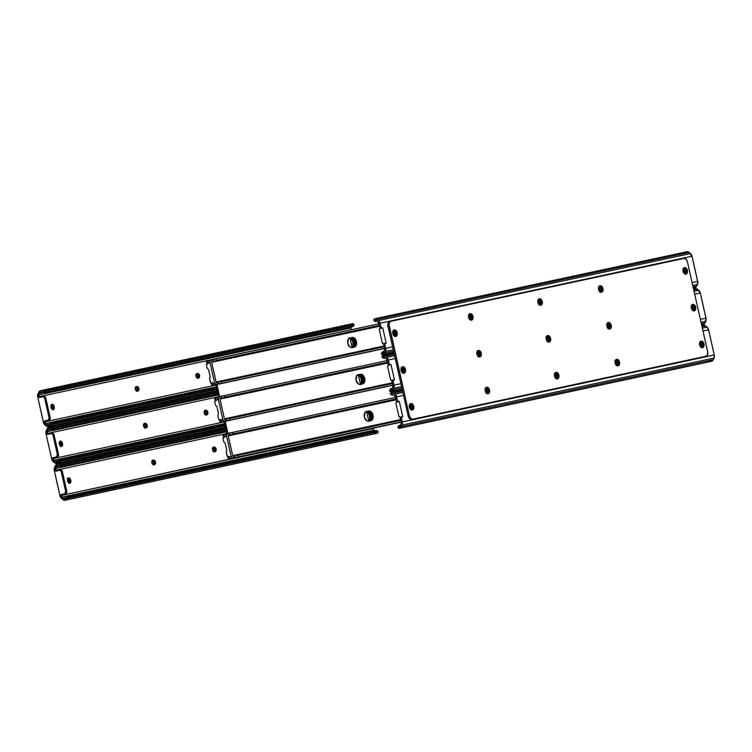 <?xml version="1.0" encoding="UTF-8"?>
<svg xmlns="http://www.w3.org/2000/svg" width="752" height="752" viewBox="0 0 752 752"><rect width="100%" height="100%" fill="white"/><g stroke="black" fill="none" stroke-linecap="round" stroke-linejoin="round"><path stroke-width="1.13" d="M403.232 373.359L404.303 371.676L404.266 369.777L405.478 369.495A3.346 2.237 -103.2 0 1 404.059 373.218A3.346 2.237 -103.2 0 1 401.107 370.435A3.346 2.237 -103.2 0 1 402.536 366.713A3.346 2.237 -103.2 0 1 405.478 369.495L404.266 369.777A3.346 2.237 76.8 0 0 401.953 366.985M487.315 393.869L488.236 392.741L488.358 390.297L489.561 390.015A3.346 2.237 -103.2 0 1 488.142 393.738A3.346 2.237 -103.2 0 1 485.2 390.946A3.346 2.237 -103.2 0 1 486.619 387.224A3.346 2.237 -103.2 0 1 489.561 390.015L488.358 390.297A3.346 2.237 76.8 0 0 486.046 387.496M479.024 357.078L479.945 355.95L480.058 353.506L481.271 353.224A3.346 2.237 -103.2 0 1 479.851 356.946A3.346 2.237 -103.2 0 1 476.909 354.154A3.346 2.237 -103.2 0 1 478.328 350.432A3.346 2.237 -103.2 0 1 481.271 353.224L480.058 353.506A3.346 2.237 76.8 0 0 477.755 350.705M608.988 329.169L609.91 328.041L610.032 325.597L611.235 325.315A3.346 2.237 -103.2 0 1 609.816 329.038A3.346 2.237 -103.2 0 1 606.873 326.246A3.346 2.237 -103.2 0 1 608.293 322.523A3.346 2.237 -103.2 0 1 611.235 325.315L610.032 325.597A3.346 2.237 76.8 0 0 607.719 322.796M617.279 365.961L618.2 364.833L618.323 362.389L619.535 362.107A3.346 2.237 -103.2 0 1 618.106 365.829A3.346 2.237 -103.2 0 1 615.164 363.037A3.346 2.237 -103.2 0 1 616.584 359.315A3.346 2.237 -103.2 0 1 619.535 362.107L618.323 362.389A3.346 2.237 76.8 0 0 616.01 359.588M701.748 347.828L702.819 346.146L702.782 344.247L703.994 343.965A3.346 2.237 -103.2 0 1 702.565 347.687A3.346 2.237 -103.2 0 1 699.623 344.905A3.346 2.237 -103.2 0 1 701.043 341.182A3.346 2.237 -103.2 0 1 703.994 343.965L702.782 344.247A3.346 2.237 76.8 0 0 700.469 341.455M685.157 274.245L686.238 272.562L686.2 270.664L687.413 270.382A3.346 2.237 -103.2 0 1 685.984 274.104A3.346 2.237 -103.2 0 1 683.042 271.322A3.346 2.237 -103.2 0 1 684.461 267.599A3.346 2.237 -103.2 0 1 687.413 270.382L686.2 270.664A3.346 2.237 76.8 0 0 683.888 267.872M693.457 311.037L694.528 309.354L694.491 307.455L695.703 307.173A3.346 2.237 -103.2 0 1 694.275 310.896A3.346 2.237 -103.2 0 1 691.332 308.113A3.346 2.237 -103.2 0 1 692.752 304.391A3.346 2.237 -103.2 0 1 695.703 307.173L694.491 307.455A3.346 2.237 76.8 0 0 692.178 304.663M411.523 410.15L412.434 409.013L412.557 406.569L413.769 406.287A3.346 2.237 -103.2 0 1 412.35 410.009A3.346 2.237 -103.2 0 1 409.398 407.227A3.346 2.237 -103.2 0 1 410.827 403.504A3.346 2.237 -103.2 0 1 413.769 406.287L412.557 406.569A3.346 2.237 76.8 0 0 410.244 403.777M548.34 342.198L549.421 340.515L549.374 338.616L550.586 338.334A3.346 2.237 -103.2 0 1 549.167 342.057A3.346 2.237 -103.2 0 1 546.225 339.274A3.346 2.237 -103.2 0 1 547.644 335.552A3.346 2.237 -103.2 0 1 550.586 338.334L549.374 338.616A3.346 2.237 76.8 0 0 547.071 335.824M556.63 378.989L557.711 377.307L557.664 375.408L558.877 375.126A3.346 2.237 -103.2 0 1 557.458 378.848A3.346 2.237 -103.2 0 1 554.515 376.066A3.346 2.237 -103.2 0 1 555.935 372.343A3.346 2.237 -103.2 0 1 558.877 375.126L557.664 375.408A3.346 2.237 76.8 0 0 555.361 372.616M600.698 292.378L601.619 291.25L601.741 288.806L602.944 288.524A3.346 2.237 -103.2 0 1 601.525 292.246A3.346 2.237 -103.2 0 1 598.583 289.454A3.346 2.237 -103.2 0 1 600.002 285.732A3.346 2.237 -103.2 0 1 602.944 288.524L601.741 288.806A3.346 2.237 76.8 0 0 599.429 286.004M470.733 320.286L471.654 319.158L471.767 316.714L472.98 316.432A3.346 2.237 -103.2 0 1 471.56 320.155A3.346 2.237 -103.2 0 1 468.618 317.363A3.346 2.237 -103.2 0 1 470.038 313.64A3.346 2.237 -103.2 0 1 472.98 316.432L471.767 316.714A3.346 2.237 76.8 0 0 469.464 313.913M394.941 336.567L396.013 334.884L395.975 332.986L397.188 332.704A3.346 2.237 -103.2 0 1 395.768 336.426A3.346 2.237 -103.2 0 1 392.817 333.644A3.346 2.237 -103.2 0 1 394.245 329.921A3.346 2.237 -103.2 0 1 397.188 332.704L395.975 332.986A3.346 2.237 76.8 0 0 393.663 330.194M540.049 305.406L541.13 303.723L541.083 301.825L542.295 301.543A3.346 2.237 -103.2 0 1 540.876 305.265A3.346 2.237 -103.2 0 1 537.934 302.483A3.346 2.237 -103.2 0 1 539.353 298.76A3.346 2.237 -103.2 0 1 542.295 301.543L541.083 301.825A3.346 2.237 76.8 0 0 538.78 299.033M705.15 356.429L411.269 419.531L409.144 418.178L408.176 416.006L387.938 326.218L388.088 323.163L389.752 321.555A4.183 2.792 76.8 0 0 389.715 321.565A4.183 2.792 76.8 0 0 387.938 326.218L408.176 416.006A4.183 2.792 76.8 0 0 411.823 419.494L413.036 419.212A4.183 2.792 -103.2 0 1 409.389 415.724L408.176 416.006L409.389 415.724L389.151 325.936L387.938 326.218L389.151 325.936A4.183 2.792 -103.2 0 1 390.927 321.283A4.183 2.792 -103.2 0 1 390.965 321.273L683.775 258.397A4.183 2.792 -103.2 0 1 687.422 261.884L707.66 351.673A4.183 2.792 -103.2 0 1 705.884 356.326A4.183 2.792 -103.2 0 1 705.846 356.335L704.633 356.617A4.183 2.792 76.8 0 0 704.671 356.617A4.183 2.792 76.8 0 0 704.709 356.608M403.42 373.236A3.346 2.237 76.8 0 0 404.266 369.777L403.11 367.615L401.784 366.957M487.512 393.747A3.346 2.237 76.8 0 0 488.358 390.297L487.578 388.558L485.877 387.477M479.212 356.956A3.346 2.237 76.8 0 0 480.058 353.506L479.287 351.767L477.586 350.686M609.186 329.047A3.346 2.237 76.8 0 0 610.032 325.597L608.866 323.426L607.55 322.777M617.477 365.839A3.346 2.237 76.8 0 0 618.323 362.389L617.157 360.217L615.841 359.569M701.936 347.706A3.346 2.237 76.8 0 0 702.782 344.247L701.625 342.085L700.3 341.427M685.354 274.123A3.346 2.237 76.8 0 0 686.2 270.664L685.42 268.934L683.718 267.844M693.645 310.914A3.346 2.237 76.8 0 0 694.491 307.455L693.711 305.726L692.009 304.635M411.711 410.028A3.346 2.237 76.8 0 0 412.557 406.569L411.4 404.407L410.075 403.749M548.528 342.075A3.346 2.237 76.8 0 0 549.374 338.616L548.603 336.887L546.901 335.796M556.818 378.867A3.346 2.237 76.8 0 0 557.664 375.408L556.894 373.678L555.192 372.588M600.895 292.255A3.346 2.237 76.8 0 0 601.741 288.806L600.575 286.634L599.259 285.986M470.921 320.164A3.346 2.237 76.8 0 0 471.767 316.714L470.611 314.543L469.295 313.894M395.129 336.445A3.346 2.237 76.8 0 0 395.975 332.986L394.819 330.824L393.493 330.166M540.237 305.284A3.346 2.237 76.8 0 0 541.083 301.825L540.312 300.095L538.611 299.005M390.899 321.292L389.752 321.555M705.846 356.335L411.823 419.494L705.846 356.335L412.481 419.249L410.357 417.886L409.389 415.724L389.01 324.328L389.602 322.288L390.965 321.273L684.329 258.359L686.454 259.722L687.422 261.884L707.66 351.673L707.51 354.728L705.846 356.335M401.107 370.435L403.138 373.161L404.811 372.804L405.516 371.385L405.29 368.865L403.448 366.769L401.474 367.512L401.107 370.435M485.2 390.946L485.971 392.685L487.681 393.775L488.894 393.315L489.608 391.905L489.383 389.386L487.54 387.289L485.557 388.032L485.2 390.946M476.909 354.154L477.68 355.893L479.381 356.984L480.603 356.523L481.318 355.113L481.092 352.594L479.25 350.498L477.266 351.24L476.909 354.154M606.873 326.246L608.03 328.417L609.355 329.075L610.568 328.615L611.282 327.205L611.056 324.685L609.214 322.589L607.231 323.332L606.873 326.246M615.164 363.037L616.32 365.209L617.646 365.867L618.858 365.406L619.573 363.996L619.347 361.477L617.505 359.381L615.521 360.123L615.164 363.037M699.623 344.905L701.654 347.631L703.327 347.274L704.032 345.854L703.543 342.752L701.513 341.145L699.98 341.981L699.623 344.905M683.042 271.322L685.072 274.048L686.736 273.69L687.45 272.271L686.961 269.169L684.931 267.562L683.399 268.398L683.042 271.322M691.332 308.113L693.363 310.839L695.036 310.482L695.741 309.063L695.252 305.961L693.222 304.353L691.69 305.19L691.332 308.113M409.398 407.227L411.429 409.953L413.102 409.596L413.807 408.176L413.581 405.657L411.739 403.561L409.765 404.303L409.398 407.227M546.225 339.274L548.246 342L549.919 341.643L550.633 340.224L550.144 337.122L548.565 335.608L546.582 336.351L546.225 339.274M554.515 376.066L556.536 378.792L558.21 378.435L558.924 377.015L558.698 374.496L556.856 372.4L554.873 373.142L554.515 376.066M598.583 289.454L599.739 291.626L601.064 292.284L602.277 291.823L602.991 290.413L602.766 287.894L600.923 285.798L598.94 286.54L598.583 289.454M468.618 317.363L469.389 319.102L471.09 320.192L472.312 319.732L473.027 318.322L472.801 315.802L470.959 313.706L468.975 314.449L468.618 317.363M392.817 333.644L394.847 336.37L396.52 336.012L397.225 334.593L397 332.074L395.157 329.978L393.183 330.72L392.817 333.644M537.934 302.483L539.955 305.209L541.628 304.851L542.342 303.432L541.854 300.33L539.823 298.723L538.047 300.039L537.934 302.483M486.262 393.014A2.35 1.57 76.8 0 0 486.77 390.664L487.982 390.373A2.35 1.57 -103.2 0 1 486.976 392.995A2.35 1.57 -103.2 0 1 486.958 392.995L486.412 393.117A2.35 1.57 -103.2 0 1 486.365 393.127M616.226 365.105A2.35 1.57 76.8 0 0 616.734 362.755L617.947 362.464A2.35 1.57 -103.2 0 1 616.941 365.087A2.35 1.57 -103.2 0 1 616.922 365.087L616.377 365.209A2.35 1.57 -103.2 0 1 616.33 365.218M555.568 378.134A2.35 1.57 76.8 0 0 556.085 375.774L557.298 375.492A2.35 1.57 -103.2 0 1 556.292 378.115A2.35 1.57 -103.2 0 1 556.273 378.115L555.728 378.228A2.35 1.57 -103.2 0 1 555.681 378.237M399.331 425.406L400.543 425.143L398.513 426.093L400.29 425.717L398.513 426.093A3.13 1.457 -156.2 0 1 398.56 425.923A3.13 1.457 -156.2 0 1 399.331 425.406M393.804 394.819L392.506 395.101L393.804 394.819M398.56 425.923L397.958 427.277A3.13 1.457 23.8 0 0 397.911 427.446L399.058 428.358L400.055 426.093A2.491 1.852 77.9 0 0 400.318 425.66L401.22 422.718L400.233 418.178L401.154 422.229A2.51 1.871 77.9 0 1 401.004 424.081L400.318 425.66A2.491 1.852 77.9 0 1 400.055 426.093L398.974 426.675M708.346 360.791L710.978 361.374A4.155 3.093 -102.1 0 0 711.448 361.327A4.155 3.093 -102.1 0 0 713.347 359.635L401.427 426.61A4.155 3.093 77.9 0 1 399.528 428.302A4.155 3.093 77.9 0 1 399.058 428.358L397.949 427.794L398.739 426.76M391.388 394.151L390.222 393.512L390.974 392.488A4.155 3.093 77.9 0 1 391.501 392.309A4.155 3.093 77.9 0 1 393.86 393.014L402.574 391.143L393.86 393.014L395.157 394.114L402.865 392.459L395.157 394.114A4.183 3.111 77.9 0 1 396.689 396.793L403.514 395.326L396.689 396.793L395.674 394.65L393.164 392.544L390.974 392.488L390.344 393.851A3.13 1.504 130.5 0 0 390.476 393.992L391.585 394.95A3.13 1.504 -49.5 0 1 391.454 394.8L392.506 395.101A3.13 1.504 -49.5 0 1 391.585 394.95M391.895 393.935L391.454 394.8L393.305 394.405L391.454 394.8L391.623 394.048L392.845 394.086A2.491 1.852 77.9 0 1 393.258 394.368L394.556 395.467L393.258 394.368A2.491 1.852 77.9 0 0 392.845 394.086L390.974 392.488L392.177 393.916M410.536 409.455L410.601 406.588L411.814 406.306L412.002 407.123L410.789 407.405L409.492 404.83A2.35 1.57 76.8 0 1 410.601 406.588L411.814 406.306L412.002 407.123A2.35 1.57 -103.2 0 1 411.006 409.737A2.35 1.57 -103.2 0 1 410.996 409.737L410.996 409.737M615.061 360.734L615.268 360.65A2.35 1.57 -103.2 0 1 615.324 360.622L615.305 360.631A2.35 1.57 -103.2 0 1 615.343 360.622L615.888 360.509A2.35 1.57 -103.2 0 1 617.947 362.464L616.734 362.755L614.986 360.772M700.761 347.133L700.826 344.266L702.039 343.984L702.227 344.801L701.014 345.083L699.717 342.508A2.35 1.57 76.8 0 1 700.826 344.266L702.039 343.984L702.227 344.801A2.35 1.57 -103.2 0 1 701.221 347.415L701.221 347.415M710.978 361.374L712.924 360.358L714.043 358.055L402.123 425.04L402.358 421.947A4.183 3.111 77.9 0 1 402.123 425.04L401.427 426.61L713.347 359.635L714.043 358.055L402.123 425.04L399.782 428.236L399.058 428.358L400.055 426.093L399.246 426.657M702.387 325.813L704.342 325.315L705.78 326.03A4.155 3.093 -102.1 0 0 703.421 325.334L701.804 325.682M702.058 326.829L705.78 326.03L702.058 326.829M394.556 395.467A2.51 1.871 77.9 0 1 395.477 397.075L396.398 401.136L394.556 395.467M400.233 418.178L400.769 416.993A1.043 0.696 76.8 0 0 400.233 418.178L401.446 417.886A1.043 0.696 -103.2 0 1 401.982 416.711L402.752 416.693L399.303 401.408L398.598 401.7A1.043 0.696 -103.2 0 1 397.611 400.854L396.689 396.793L397.611 400.854L396.398 401.136L399.303 401.408L402.752 416.693L400.233 418.178M397.385 401.982L396.398 401.136A1.043 0.696 76.8 0 0 397.385 401.982L398.447 401.728M486.036 393.174L486.77 390.664L485.021 388.681M616.001 365.265L616.734 362.755A2.35 1.57 76.8 0 0 615.211 360.81M555.352 378.294L556.085 375.774L554.337 373.791M707.077 327.139L705.78 326.03L707.077 327.139L702.359 328.154L707.077 327.139L708.61 329.808A4.183 3.111 -102.1 0 0 707.077 327.139M396.407 402.292L397.178 402.019L396.163 402.452L395.947 403.467A1.043 0.78 77.9 0 1 396.407 402.292M398.842 416.326L395.947 403.467L398.842 416.326L399.763 417.181A1.043 0.78 77.9 0 1 398.842 416.326M400.496 417.097L399.763 417.181L400.496 417.097M409.737 404.35A2.35 1.57 -103.2 0 1 409.746 404.341A2.35 1.57 -103.2 0 1 411.814 406.306L411.006 404.783L409.473 404.444M410.573 409.398A2.35 1.57 76.8 0 0 410.789 407.405L412.068 407.575L410.987 409.746M554.619 373.669A2.35 1.57 -103.2 0 1 554.675 373.65L554.694 373.65A2.35 1.57 -103.2 0 1 554.694 373.65L555.239 373.528A2.35 1.57 -103.2 0 1 557.298 375.492L556.085 375.774A2.35 1.57 76.8 0 0 554.562 373.829M554.403 373.753L556.179 373.735L557.298 375.492L557.044 377.542L555.418 378.256M615.268 360.65L616.828 360.706L617.947 362.464L617.693 364.523L616.067 365.228M699.962 342.028A2.35 1.57 -103.2 0 1 699.971 342.019A2.35 1.57 -103.2 0 1 702.039 343.984L700.93 342.226L699.698 342.132M700.789 347.086A2.35 1.57 76.8 0 0 701.014 345.083L702.293 345.253L701.202 347.424M485.341 388.54L485.341 388.54A2.35 1.57 -103.2 0 1 485.36 388.53A2.35 1.57 -103.2 0 1 485.378 388.53L485.924 388.417A2.35 1.57 -103.2 0 1 487.982 390.373L486.77 390.664A2.35 1.57 76.8 0 0 485.247 388.718M401.803 416.758L400.769 416.993M402.358 421.947L401.446 417.886L402.358 421.947L714.278 354.972L402.358 421.947M714.043 358.055A4.183 3.111 -102.1 0 0 714.278 354.972L708.61 329.808L703.007 331.012L708.61 329.808L714.278 354.972L714.043 358.055M485.087 388.643L486.864 388.615L487.982 390.373L487.728 392.431L486.102 393.136M477.962 356.222A2.35 1.57 76.8 0 0 478.479 353.872L479.691 353.581A2.35 1.57 -103.2 0 1 478.686 356.204A2.35 1.57 -103.2 0 1 478.667 356.204L478.122 356.326A2.35 1.57 -103.2 0 1 478.075 356.335M607.936 328.323A2.35 1.57 76.8 0 0 608.443 325.964L609.656 325.672A2.35 1.57 -103.2 0 1 608.65 328.295A2.35 1.57 -103.2 0 1 608.631 328.295L608.086 328.417A2.35 1.57 -103.2 0 1 608.039 328.427M547.277 341.342A2.35 1.57 76.8 0 0 547.794 338.983L548.998 338.701A2.35 1.57 -103.2 0 1 548.001 341.323A2.35 1.57 -103.2 0 1 547.982 341.323L547.437 341.436A2.35 1.57 -103.2 0 1 547.39 341.446M391.04 388.615L392.253 388.352L390.222 389.301L391.999 388.925L390.222 389.301A3.13 1.457 -156.2 0 1 390.269 389.132A3.13 1.457 -156.2 0 1 391.04 388.615M385.513 358.027L384.216 358.309L385.513 358.027M390.269 389.132L389.668 390.485A3.13 1.457 23.8 0 0 389.621 390.655L390.767 391.566L391.764 389.301A2.491 1.852 77.9 0 0 392.027 388.869L392.929 385.926L391.942 381.386L392.854 385.438A2.51 1.871 77.9 0 1 392.713 387.299L392.027 388.869A2.491 1.852 77.9 0 1 391.764 389.301L390.683 389.884M390.937 389.874L391.764 389.301L390.767 391.566L391.491 391.444L393.832 388.248L401.549 386.594L393.832 388.248L393.136 389.818L401.85 387.947L393.136 389.818A4.155 3.093 77.9 0 1 391.237 391.519A4.155 3.093 77.9 0 1 390.767 391.566L389.658 391.002L390.448 389.968M383.097 357.36L381.931 356.721L382.683 355.696A4.155 3.093 77.9 0 1 383.21 355.517A4.155 3.093 77.9 0 1 385.569 356.222L394.283 354.352L385.569 356.222L386.866 357.322L394.574 355.668L386.866 357.322A4.183 3.111 77.9 0 1 388.399 360.001L395.223 358.535L388.399 360.001L387.383 357.858L384.874 355.752L382.683 355.696L382.044 357.059A3.13 1.504 130.5 0 0 382.176 357.2L383.294 358.159A3.13 1.504 -49.5 0 1 383.163 358.008L384.216 358.309A3.13 1.504 -49.5 0 1 383.294 358.159M383.576 357.153L383.163 358.008L385.015 357.614L383.163 358.008L383.332 357.256L384.554 357.294A2.491 1.852 77.9 0 1 384.968 357.576L386.265 358.676L384.968 357.576A2.491 1.852 77.9 0 0 384.554 357.294L382.683 355.696L383.887 357.125M402.282 372.607A2.35 1.57 76.8 0 0 402.499 370.614L402.311 369.796L403.523 369.514L403.711 370.332L402.499 370.614L401.201 368.038A2.35 1.57 76.8 0 1 402.311 369.796L403.523 369.514L403.711 370.332A2.35 1.57 -103.2 0 1 402.715 372.945A2.35 1.57 -103.2 0 1 402.705 372.945L403.627 372.043L403.711 370.332L402.499 370.614L402.245 372.663M606.977 323.849A2.35 1.57 -103.2 0 1 607.033 323.83L607.597 323.717A2.35 1.57 -103.2 0 1 609.656 325.672L608.443 325.964L606.695 323.98M692.498 310.294A2.35 1.57 76.8 0 0 692.724 308.292L692.536 307.474L693.748 307.192L693.936 308.01L692.724 308.292L691.426 305.716A2.35 1.57 76.8 0 1 692.536 307.474L693.748 307.192L693.936 308.01A2.35 1.57 -103.2 0 1 692.93 310.623L693.852 309.721L693.936 308.01L692.724 308.292L692.47 310.341M701.616 324.864L703.148 324.535A4.155 3.093 -102.1 0 1 702.688 324.582L701.437 324.394M703.148 324.535A4.155 3.093 -102.1 0 0 705.056 322.843L701.343 323.633L705.056 322.843L705.752 321.264L701.033 322.279L705.752 321.264A4.183 3.111 -102.1 0 0 705.987 318.181L700.385 319.384L705.987 318.181L700.319 293.017L697.489 289.238A4.155 3.093 -102.1 0 0 695.13 288.542L693.513 288.89M694.096 289.022L696.051 288.524L697.489 289.238L693.767 290.037L697.489 289.238L698.777 290.347L694.068 291.362L698.777 290.347A4.183 3.111 -102.1 0 1 700.319 293.017L694.716 294.22L700.319 293.017L706.109 318.989L704.633 323.567L702.688 324.582M386.265 358.676A2.51 1.871 77.9 0 1 387.186 360.283L388.107 364.344L386.265 358.676M393.55 379.948L393.127 380.879L394.067 385.156L400.891 383.689L394.067 385.156A4.183 3.111 77.9 0 1 393.832 388.248L394.067 385.156L393.155 381.095L391.942 381.386L392.478 380.202A1.043 0.696 76.8 0 0 391.942 381.386L393.155 381.095A1.043 0.696 -103.2 0 1 393.691 379.92L394.462 379.901L391.012 364.617L390.307 364.908A1.043 0.696 -103.2 0 1 389.32 364.062L388.399 360.001L389.32 364.062L388.107 364.344L391.012 364.617L394.462 379.901L392.478 380.202M389.094 365.19L388.107 364.344A1.043 0.696 76.8 0 0 389.094 365.19L390.156 364.936M477.746 356.382L478.479 353.872L476.73 351.889M607.71 328.474L608.443 325.964A2.35 1.57 76.8 0 0 606.92 324.018M547.061 341.502L547.794 338.983L546.046 336.999M388.117 365.5L388.887 365.228L387.872 365.66L387.656 366.675A1.043 0.78 77.9 0 1 388.117 365.5M390.551 379.534L387.656 366.675L390.551 379.534L391.472 380.39A1.043 0.78 77.9 0 1 390.551 379.534M392.206 380.305L391.472 380.39L392.206 380.305M401.446 367.559A2.35 1.57 -103.2 0 1 401.455 367.549A2.35 1.57 -103.2 0 1 403.523 369.514L402.715 367.991L401.183 367.653M546.112 336.962L546.366 336.858A2.35 1.57 -103.2 0 1 546.403 336.858L546.319 336.887A2.35 1.57 -103.2 0 1 546.384 336.858L546.948 336.736A2.35 1.57 -103.2 0 1 548.998 338.701L547.794 338.983A2.35 1.57 76.8 0 0 546.272 337.037M546.319 336.887L547.888 336.943L548.998 338.701L548.753 340.75L547.127 341.464M606.77 323.943L607.052 323.83A2.35 1.57 -103.2 0 1 607.052 323.83L608.537 323.915L609.656 325.672L609.402 327.731L607.776 328.436M691.671 305.237A2.35 1.57 -103.2 0 1 691.68 305.227A2.35 1.57 -103.2 0 1 693.748 307.192L692.639 305.434L691.408 305.34M476.796 351.851L477.05 351.748A2.35 1.57 -103.2 0 1 477.088 351.739L477.003 351.767A2.35 1.57 -103.2 0 1 477.069 351.739L477.633 351.626A2.35 1.57 -103.2 0 1 479.691 353.581L478.479 353.872A2.35 1.57 76.8 0 0 476.956 351.927M477.003 351.767L478.573 351.823L479.691 353.581L479.438 355.64L477.811 356.345M469.671 319.431A2.35 1.57 76.8 0 0 470.188 317.081L471.391 316.789A2.35 1.57 -103.2 0 1 470.395 319.412A2.35 1.57 -103.2 0 1 470.376 319.412L469.831 319.534A2.35 1.57 -103.2 0 1 469.784 319.544M599.645 291.532A2.35 1.57 76.8 0 0 600.152 289.172L601.365 288.881A2.35 1.57 -103.2 0 1 600.359 291.503A2.35 1.57 -103.2 0 1 600.34 291.503L599.795 291.626A2.35 1.57 -103.2 0 1 599.748 291.635M538.987 304.551A2.35 1.57 76.8 0 0 539.504 302.191L540.707 301.909A2.35 1.57 -103.2 0 1 539.71 304.532A2.35 1.57 -103.2 0 1 539.692 304.532L539.146 304.645A2.35 1.57 -103.2 0 1 539.099 304.654M382.749 351.823L383.952 351.56L381.922 352.509L383.708 352.133L381.922 352.509A3.13 1.457 -156.2 0 1 381.978 352.34A3.13 1.457 -156.2 0 1 382.749 351.823M377.222 321.236L375.925 321.518L377.222 321.236M381.978 352.34L381.377 353.694A3.13 1.457 23.8 0 0 381.33 353.863L382.477 354.775L383.473 352.509A2.491 1.852 77.9 0 0 383.727 352.077L384.639 349.135L383.652 344.595L384.563 348.646A2.51 1.871 77.9 0 1 384.422 350.507L383.727 352.077A2.491 1.852 77.9 0 1 383.473 352.509L382.392 353.092M382.665 353.073L383.473 352.509L382.477 354.775L383.2 354.653L385.541 351.457L393.258 349.802L385.541 351.457L384.845 353.026L393.559 351.156L384.845 353.026A4.155 3.093 77.9 0 1 382.947 354.728A4.155 3.093 77.9 0 1 382.477 354.775L381.367 354.211L382.157 353.177M374.806 320.568L373.641 319.929L374.393 318.914A4.155 3.093 77.9 0 1 374.919 318.726A4.155 3.093 77.9 0 1 377.278 319.431L689.189 252.446A4.155 3.093 -102.1 0 0 686.839 251.751L374.919 318.726M375.286 320.361L374.872 321.217L376.724 320.822L374.872 321.217L375.925 321.518A3.13 1.504 -49.5 0 1 375.004 321.367A3.13 1.504 -49.5 0 1 374.872 321.217L375.041 320.465L376.263 320.502A2.491 1.852 77.9 0 1 376.677 320.784L377.974 321.884L376.677 320.784A2.491 1.852 77.9 0 0 376.263 320.502L374.393 318.914L373.753 320.267A3.13 1.504 130.5 0 0 373.885 320.408L375.004 321.367M393.954 335.871L394.02 333.004L395.232 332.722L395.42 333.54L394.208 333.822L392.911 331.247A2.35 1.57 76.8 0 1 394.02 333.004L395.232 332.722L395.42 333.54A2.35 1.57 -103.2 0 1 394.415 336.153L394.415 336.153M684.179 273.549L684.245 270.682L685.457 270.4L685.645 271.218L684.433 271.5L683.136 268.925A2.35 1.57 76.8 0 1 684.245 270.682L685.457 270.4L685.645 271.218A2.35 1.57 -103.2 0 1 684.64 273.831L684.64 273.831M693.325 288.072L694.857 287.743A4.155 3.093 -102.1 0 1 694.397 287.79L693.147 287.602M694.857 287.743A4.155 3.093 -102.1 0 0 696.766 286.051L693.053 286.841L696.766 286.051L697.461 284.472L692.742 285.487L697.461 284.472A4.183 3.111 -102.1 0 0 697.696 281.389L692.094 282.592L697.696 281.389L692.028 256.225L689.189 252.446L377.278 319.431L378.576 320.531L690.486 253.556L687.76 251.732L685.805 252.23M684.724 253.123L685.269 252.653M375.596 320.333L374.393 318.914L375.84 318.716L378.576 320.531A4.183 3.111 77.9 0 1 380.108 323.21L692.028 256.225A4.183 3.111 -102.1 0 0 690.486 253.556L378.576 320.531L379.873 322.429L381.02 327.27L380.108 323.21L692.028 256.225L697.818 282.197L696.343 286.775L694.397 287.79M377.974 321.884A2.51 1.871 77.9 0 1 378.895 323.492L379.816 327.552L377.974 321.884M383.652 344.595L384.187 343.42A1.043 0.696 76.8 0 0 383.652 344.595L384.864 344.303A1.043 0.696 -103.2 0 1 385.4 343.128L386.171 343.109L382.721 327.825L382.016 328.116A1.043 0.696 -103.2 0 1 381.02 327.27L379.816 327.552L382.721 327.825L386.171 343.109L383.652 344.595M380.803 328.398L379.816 327.552A1.043 0.696 76.8 0 0 380.803 328.398L381.866 328.145M469.455 319.591L470.188 317.081L468.44 315.097M599.419 291.682L600.152 289.172L598.404 287.189M538.77 304.71L539.504 302.191L537.755 300.208M379.826 328.709L380.597 328.436L379.581 328.868L379.365 329.884A1.043 0.78 77.9 0 1 379.826 328.709M382.26 342.743L379.365 329.884L382.26 342.743L383.182 343.598A1.043 0.78 77.9 0 1 382.26 342.743M383.915 343.514L383.182 343.598L383.915 343.514M393.155 330.767A2.35 1.57 -103.2 0 1 393.164 330.758A2.35 1.57 -103.2 0 1 395.232 332.722L394.424 331.2L392.892 330.861M393.982 335.815A2.35 1.57 76.8 0 0 394.208 333.822L395.486 333.991L394.396 336.163M538.075 300.067L538.075 300.076A2.35 1.57 -103.2 0 1 538.094 300.067A2.35 1.57 -103.2 0 1 538.112 300.067L538.658 299.945A2.35 1.57 -103.2 0 1 540.707 301.909L539.504 302.191A2.35 1.57 76.8 0 0 537.981 300.245M537.821 300.17L539.598 300.151L540.707 301.909L540.462 303.958L538.836 304.673M598.686 287.067L599.306 286.926A2.35 1.57 -103.2 0 1 601.365 288.881L600.152 289.172A2.35 1.57 76.8 0 0 598.63 287.226M683.38 268.445A2.35 1.57 -103.2 0 1 683.389 268.436A2.35 1.57 -103.2 0 1 685.457 270.4L684.348 268.643L683.117 268.549M684.207 273.502A2.35 1.57 76.8 0 0 684.433 271.5L685.711 271.669L684.621 273.841M468.722 314.966A2.35 1.57 -103.2 0 1 468.778 314.947L468.759 314.956A2.35 1.57 -103.2 0 1 468.797 314.947L469.342 314.834A2.35 1.57 -103.2 0 1 471.391 316.789L470.188 317.081A2.35 1.57 76.8 0 0 468.665 315.135M385.221 343.175L384.187 343.42M385.541 351.457L385.898 349.172L384.864 344.303L385.776 348.364A4.183 3.111 77.9 0 1 385.541 351.457M392.6 346.898L385.776 348.364L392.6 346.898M468.505 315.06L470.282 315.032L471.391 316.789L471.147 318.848L469.521 319.553M598.47 287.151L600.246 287.123L601.365 288.881L601.111 290.939L599.485 291.644M145.08 427.982A3.346 2.237 76.8 0 0 145.127 425.754L145.963 425.557L145.127 425.754A3.346 2.237 76.8 0 0 144.064 423.677M153.37 464.774A3.346 2.237 76.8 0 0 153.417 462.546L154.254 462.348L153.417 462.546A3.346 2.237 76.8 0 0 152.355 460.468M68.864 483.075L67.492 479.597L68.037 478.178L68.902 477.858L70.641 479.842L70.82 480.66L69.616 480.942L69.428 480.124L70.641 479.842L70.904 481.562L70.35 482.981L68.864 483.075A3.346 2.237 76.8 0 0 68.958 480.678L69.522 480.547L68.958 480.678A3.346 2.237 76.8 0 0 67.793 478.498M52.283 409.492L50.91 406.014L52.311 404.275L54.059 406.259L54.238 407.076L53.025 407.358L52.847 406.541L54.059 406.259L54.323 407.979L53.768 409.398L52.283 409.492A3.346 2.237 76.8 0 0 52.377 407.095A3.346 2.237 76.8 0 0 51.211 404.914L52.377 407.095L52.941 406.964L52.377 407.095L52.255 409.539M51.991 404.303L51.991 404.303A2.35 1.57 -103.2 0 1 54.059 406.259L52.847 406.541A2.35 1.57 76.8 0 0 51.427 404.632L53.025 407.358L54.238 407.076A2.35 1.57 -103.2 0 1 53.242 409.69L53.251 409.69A2.35 1.57 -103.2 0 1 51.174 407.734L50.986 406.917A2.35 1.57 -103.2 0 1 51.991 404.303M60.574 446.284L59.201 442.806L59.746 441.386L60.611 441.067L62.35 443.05L62.529 443.868L61.326 444.15L61.138 443.332L62.35 443.05L62.613 444.77L62.059 446.19L60.574 446.284A3.346 2.237 76.8 0 0 60.668 443.887A3.346 2.237 76.8 0 0 59.502 441.706L60.668 443.887L61.232 443.755L60.668 443.887L60.545 446.331M205.728 414.963A3.346 2.237 76.8 0 0 205.775 412.726L206.612 412.528L205.775 412.726A3.346 2.237 76.8 0 0 204.723 410.658M214.019 451.755A3.346 2.237 76.8 0 0 214.066 449.517L214.903 449.32L214.066 449.517A3.346 2.237 76.8 0 0 213.013 447.449M136.789 391.19A3.346 2.237 76.8 0 0 136.836 388.963L137.672 388.765L136.836 388.963A3.346 2.237 76.8 0 0 135.774 386.895M197.438 378.171A3.346 2.237 76.8 0 0 197.485 375.934L198.321 375.737L197.485 375.934A3.346 2.237 76.8 0 0 196.432 373.866M51.418 426.055L51.597 426.873L51.418 426.055M59.709 462.847L59.887 463.664L59.709 462.847M69.833 483.273L69.833 483.273A2.35 1.57 -103.2 0 1 67.755 481.318L67.567 480.5A2.35 1.57 -103.2 0 1 68.573 477.887A2.35 1.57 -103.2 0 1 70.641 479.842L69.428 480.124A2.35 1.57 76.8 0 0 68.009 478.216L69.616 480.942L70.82 480.66A2.35 1.57 -103.2 0 1 69.823 483.273L69.823 483.273M50.196 426.318L50.384 427.136L50.196 426.318M58.487 463.11L58.675 463.928L58.487 463.11M143.97 423.583L145.127 425.754L145.004 428.189M152.261 460.374L153.417 462.546L153.295 464.98M67.379 478.178L68.958 480.678L68.836 483.122M204.619 410.554L205.775 412.726L205.653 415.17M212.91 447.346L214.066 449.517L213.953 451.961M135.68 386.791L136.836 388.963L136.714 391.397M196.328 373.763L197.485 375.934L197.362 378.378M153.906 464.792A2.35 1.57 -103.2 0 1 151.848 462.828L152.101 460.779L153.417 460.092L154.921 460.835L155.542 462.508L155.213 464.106L153.906 464.792L152.665 464.36L151.848 462.828A2.35 1.57 -103.2 0 1 152.853 460.215L153.417 460.092A2.35 1.57 -103.2 0 1 155.467 462.038A2.35 1.57 -103.2 0 1 154.47 464.67A2.35 1.57 -103.2 0 1 154.451 464.68L153.906 464.792M214.555 451.773A2.35 1.57 -103.2 0 1 212.496 449.809L212.75 447.75L214.066 447.064L215.57 447.816L216.191 449.489L215.862 451.087L214.555 451.773L213.314 451.332L212.496 449.809A2.35 1.57 -103.2 0 1 213.502 447.186L214.066 447.064A2.35 1.57 -103.2 0 1 216.115 449.019A2.35 1.57 -103.2 0 1 215.119 451.651A2.35 1.57 -103.2 0 1 215.1 451.651L214.555 451.773M69.372 497.533L377.194 431.432L376.075 430.482L68.253 496.583L69.372 497.533L67.812 498.397L378.247 431.733L377.194 431.432L69.372 497.533L68.253 496.583L376.075 430.482L377.128 430.783A3.13 1.504 130.5 0 0 376.996 430.633A3.13 1.504 130.5 0 0 376.075 430.482L377.194 431.432A3.13 1.504 -49.5 0 1 378.115 431.592A3.13 1.504 -49.5 0 1 378.247 431.733L377.607 433.086L378.247 431.733L67.812 498.397A3.13 1.504 -49.5 0 1 69.372 497.533M61.429 466.278L226.239 430.887L61.429 466.278L59.643 466.146A3.13 1.457 23.8 0 0 61.429 466.278L62.021 464.924L61.429 466.278M225.976 429.721L62.021 464.924L225.976 429.721M63.403 498.2L66.618 497.504L63.403 498.2A2.491 1.852 -102.1 0 0 63.817 498.473A2.491 1.852 77.9 0 1 63.403 498.2L62.106 497.091A2.51 1.871 77.9 0 1 61.185 495.483L373.105 428.508A2.51 1.871 -102.1 0 0 374.026 430.116L62.106 497.091L63.403 498.2M64.888 498.604L68.253 496.583A3.13 1.504 130.5 0 0 66.693 497.439L65.264 498.473L63.817 498.473L65.687 500.071L67.812 498.397L65.687 500.071A4.155 3.093 77.9 0 1 65.161 500.249A4.155 3.093 77.9 0 1 62.811 499.554L61.514 498.444A4.183 3.111 77.9 0 1 59.972 495.775L54.304 470.611L55.234 465.949A4.155 3.093 77.9 0 1 57.143 464.257A4.155 3.093 77.9 0 1 57.603 464.21L56.607 466.475L57.904 465.836L59.643 466.146L57.904 465.836M225.863 429.232L60.235 464.792L62.021 464.924A3.13 1.457 -156.2 0 1 60.235 464.792L57.603 464.21L60.235 464.792L225.863 429.232M64.522 498.642L65.687 500.071L63.506 500.014L60.207 496.555L54.304 470.611A4.183 3.111 77.9 0 1 54.539 467.528L56.879 464.332L57.603 464.21L56.607 466.475A2.491 1.852 -102.1 0 0 56.353 466.907L59.746 466.174L56.353 466.907A2.491 1.852 77.9 0 1 56.607 466.475L61.852 464.952M65.715 493.547L62.087 494.393L65.715 493.547A2.087 1.551 -102.1 0 0 66.768 491.15L66.477 493.002L64.625 493.782L65.715 493.547M59.342 470.338L60.545 470.686L61.316 472.021L62.407 471.786L61.316 472.021A2.087 1.551 77.9 0 0 59.361 470.338A2.087 1.551 77.9 0 1 59.361 470.338L55.704 471.184L55.516 470.329A2.51 1.871 77.9 0 1 55.657 468.477L56.353 466.907L55.516 470.329L226.831 433.547L55.516 470.329L55.704 471.184L60.451 470.103A2.087 1.551 -102.1 0 0 60.433 470.103L61.636 470.451L62.407 471.786L66.768 491.15L65.678 491.385A2.087 1.551 77.9 0 1 64.625 493.782L60.987 494.628L62.087 494.393L60.987 494.628L61.185 495.483L373.03 428.198L374.026 430.116L62.106 497.091L60.987 494.628L64.916 493.669L65.678 491.385L66.768 491.15L62.407 471.786A2.087 1.551 -102.1 0 0 60.451 470.103L59.389 470.329M366.666 411.993L368.649 420.8L366.666 411.993M374.778 430.764L374.026 430.116L374.778 430.764M65.161 500.249L377.081 433.274A4.155 3.093 -102.1 0 0 377.607 433.086L374.722 432.569M61.316 472.021L65.678 491.385L61.316 472.021M55.657 468.477L226.446 431.808L55.657 468.477M213.361 447.233L214.066 447.064L213.361 447.233M214.245 451.792A2.35 1.57 76.8 0 0 214.893 449.264A2.35 1.57 76.8 0 0 213.164 447.327L214.903 449.311L214.179 451.83M153.587 464.811A2.35 1.57 76.8 0 0 154.245 462.292A2.35 1.57 76.8 0 0 152.515 460.356L154.254 462.339L153.53 464.849M69.175 483.235A2.35 1.57 76.8 0 0 69.616 480.942L69.146 483.263M145.606 428.001A2.35 1.57 -103.2 0 1 143.557 426.036L143.641 424.325L144.581 423.414L146.067 423.508L147.176 425.265L147.091 426.986L146.161 427.888L144.666 427.803L143.557 426.036A2.35 1.57 -103.2 0 1 144.563 423.423L145.127 423.301A2.35 1.57 -103.2 0 1 147.176 425.247A2.35 1.57 -103.2 0 1 146.179 427.879L145.606 428.001M206.264 414.982A2.35 1.57 -103.2 0 1 204.206 413.017L204.459 410.959L205.775 410.272L207.279 411.024L207.9 412.698L207.571 414.296L206.264 414.982L205.023 414.54L204.206 413.017A2.35 1.57 -103.2 0 1 205.211 410.395L205.775 410.272A2.35 1.57 -103.2 0 1 207.825 412.228A2.35 1.57 -103.2 0 1 206.828 414.86A2.35 1.57 -103.2 0 1 206.809 414.86L206.264 414.982M61.081 460.741L225.027 425.538L61.081 460.741L59.521 461.606L225.139 426.036L59.521 461.606A3.13 1.504 -49.5 0 1 61.081 460.741L59.963 459.792L61.081 460.741M224.773 424.401L59.963 459.792L224.773 424.401M53.138 429.486L217.948 394.095L53.138 429.486L51.352 429.354A3.13 1.457 23.8 0 0 53.138 429.486L53.73 428.132L53.138 429.486M217.685 392.929L53.73 428.132L217.685 392.929M55.112 461.408L58.327 460.713L55.112 461.408A2.491 1.852 -102.1 0 0 55.526 461.681A2.491 1.852 77.9 0 1 55.112 461.408L53.815 460.299A2.51 1.871 77.9 0 1 52.894 458.692L224.209 421.91L52.894 458.692L55.112 461.408M56.597 461.813L59.963 459.792A3.13 1.504 130.5 0 0 58.402 460.647L56.973 461.681L55.526 461.681L57.396 463.279L59.521 461.606L57.396 463.279A4.155 3.093 77.9 0 1 56.87 463.458A4.155 3.093 77.9 0 1 54.511 462.762L53.223 461.653A4.183 3.111 77.9 0 1 51.681 458.983L46.013 433.819L46.944 429.157A4.155 3.093 77.9 0 1 48.852 427.465A4.155 3.093 77.9 0 1 49.312 427.418L48.316 429.683L49.613 429.044L51.352 429.354L49.613 429.044M217.572 392.441L51.944 428.001L53.73 428.132A3.13 1.457 -156.2 0 1 51.944 428.001L49.312 427.418L51.944 428.001L217.572 392.441M56.231 461.85L57.396 463.279L55.206 463.223L51.916 459.763L46.013 433.819A4.183 3.111 77.9 0 1 46.248 430.736L48.589 427.54L49.312 427.418L48.316 429.683A2.491 1.852 -102.1 0 0 48.062 430.116L51.456 429.383L48.062 430.116A2.491 1.852 77.9 0 1 48.316 429.683L49.218 429.091M57.425 456.755L53.787 457.601L57.425 456.755A2.087 1.551 -102.1 0 0 58.477 454.358L58.186 456.21L56.334 456.99L57.425 456.755M52.142 433.312L53.345 433.66L54.116 434.994L58.477 454.358L57.387 454.593A2.087 1.551 77.9 0 1 56.334 456.99L52.696 457.836L53.787 457.601L52.696 457.836L52.894 458.692L52.696 457.836L56.616 456.878L57.387 454.593L58.477 454.358L54.116 434.994A2.087 1.551 -102.1 0 0 52.161 433.312A2.087 1.551 -102.1 0 0 52.142 433.312L51.089 433.537A2.087 1.551 77.9 0 1 53.025 435.229L54.116 434.994L53.025 435.229L57.387 454.593L53.025 435.229L52.255 433.895L51.051 433.547A2.087 1.551 77.9 0 1 51.07 433.547L52.161 433.312M358.375 375.201L360.358 384.009L358.375 375.201M224.604 423.63L53.815 460.299L224.604 423.63M47.414 434.402L51.051 433.547L47.414 434.402L47.226 433.537A2.51 1.871 77.9 0 1 47.367 431.686L218.155 395.016L47.367 431.686L47.414 434.402M48.062 430.116L47.367 431.686L48.062 430.116M218.541 396.755L47.226 433.537L218.541 396.755M59.709 441.424L61.326 444.15L60.856 446.472A2.35 1.57 76.8 0 0 61.326 444.15L62.529 443.868A2.35 1.57 -103.2 0 1 61.532 446.481A2.35 1.57 -103.2 0 1 59.464 444.526L59.276 443.708A2.35 1.57 -103.2 0 1 60.282 441.095A2.35 1.57 -103.2 0 1 62.35 443.05L61.138 443.332A2.35 1.57 76.8 0 0 59.718 441.424M205.07 410.442L205.775 410.272L205.07 410.442M205.945 415.001A2.35 1.57 76.8 0 0 206.603 412.472A2.35 1.57 76.8 0 0 204.873 410.536L206.612 412.519L205.888 415.038M145.296 428.02A2.35 1.57 76.8 0 0 145.954 425.5A2.35 1.57 76.8 0 0 144.224 423.564L145.963 425.547L145.23 428.057M137.315 391.209A2.35 1.57 -103.2 0 1 135.266 389.245L135.351 387.534L136.281 386.622L137.776 386.716L138.885 388.474L138.8 390.194L137.86 391.096L136.375 391.012L135.266 389.245A2.35 1.57 -103.2 0 1 136.262 386.631L136.836 386.509A2.35 1.57 -103.2 0 1 138.876 388.455A2.35 1.57 -103.2 0 1 137.879 391.087A2.35 1.57 -103.2 0 1 137.86 391.096L137.315 391.209M197.973 378.19A2.35 1.57 -103.2 0 1 195.915 376.226L196.169 374.167L197.485 373.481L198.989 374.233L199.609 375.906L199.28 377.504L197.973 378.19L196.733 377.748L195.915 376.226A2.35 1.57 -103.2 0 1 196.921 373.603L197.485 373.481A2.35 1.57 -103.2 0 1 199.534 375.436A2.35 1.57 -103.2 0 1 198.537 378.068A2.35 1.57 -103.2 0 1 198.519 378.068L197.973 378.19M52.79 423.949L216.736 388.746L52.79 423.949L51.23 424.814L216.849 389.245L51.23 424.814A3.13 1.504 -49.5 0 1 52.79 423.949L51.672 423L52.79 423.949M216.482 387.609L51.672 423L216.482 387.609M48.307 425.021L51.672 423A3.13 1.504 130.5 0 0 50.111 423.865L48.307 425.021L47.235 424.889L49.106 426.487A4.155 3.093 77.9 0 1 48.579 426.666A4.155 3.093 77.9 0 1 46.22 425.97L44.923 424.861A4.183 3.111 77.9 0 1 43.39 422.192L37.722 397.028L38.653 392.365A4.155 3.093 77.9 0 1 40.552 390.673A4.155 3.093 77.9 0 1 41.022 390.626L43.654 391.209L354.089 324.554A3.13 1.457 -156.2 0 1 354.042 324.723A3.13 1.457 -156.2 0 1 353.261 325.24L352.669 326.594A3.13 1.457 23.8 0 0 353.44 326.077A3.13 1.457 23.8 0 0 353.487 325.907L352.669 326.594L44.847 392.694L352.669 326.594L353.261 325.24L45.44 391.341L44.847 392.694L43.061 392.563A3.13 1.457 23.8 0 0 44.847 392.694L45.44 391.341L354.004 324.789L43.654 391.209L45.44 391.341A3.13 1.457 -156.2 0 1 43.654 391.209L41.022 390.626L40.025 392.892L41.322 392.253L43.061 392.563L41.322 392.253M46.821 424.617L50.036 423.921L46.821 424.617A2.491 1.852 -102.1 0 0 47.235 424.889A2.491 1.852 77.9 0 1 46.821 424.617L45.524 423.508A2.51 1.871 77.9 0 1 44.603 421.9L215.918 385.118L44.603 421.9L46.821 424.617M47.94 425.059L49.106 426.487L49.613 426.187L46.915 426.431L43.625 422.972L37.722 397.028A4.183 3.111 77.9 0 1 37.957 393.945L40.298 390.749L41.022 390.626L40.025 392.892A2.491 1.852 -102.1 0 0 39.771 393.324L43.165 392.591L39.771 393.324A2.491 1.852 77.9 0 1 40.025 392.892L45.27 391.369M49.134 419.964L45.496 420.81L49.134 419.964A2.087 1.551 -102.1 0 0 50.187 417.567L49.895 419.419L48.043 420.199L49.134 419.964M42.761 396.755L43.964 397.103L44.735 398.438L45.825 398.203L44.735 398.438A2.087 1.551 77.9 0 0 42.779 396.755A2.087 1.551 77.9 0 1 42.779 396.755L39.123 397.611L39.076 394.894L350.996 327.919L350.864 329.837L38.935 396.746A2.51 1.871 77.9 0 1 39.076 394.894L39.771 393.324L39.076 394.894L350.996 327.919A2.51 1.871 -102.1 0 0 350.846 329.771L38.935 396.746L39.123 397.611L43.87 396.52A2.087 1.551 -102.1 0 0 43.851 396.52L45.054 396.868L45.825 398.203L50.187 417.567L49.096 417.802A2.087 1.551 77.9 0 1 48.043 420.199L44.406 421.045L45.496 420.81L44.406 421.045L44.603 421.928L44.406 421.045L48.325 420.086L49.096 417.802L50.187 417.567L45.825 398.203A2.087 1.551 -102.1 0 0 43.87 396.52L42.798 396.746M350.075 338.409L352.068 347.217L350.075 338.409M216.313 386.838L45.524 423.508L216.313 386.838M50.694 425.284L50.149 425.764L50.694 425.284M49.613 426.187L50.149 425.764L49.613 426.187M44.735 398.438L49.096 417.802L44.735 398.438M350.996 324.667L352.942 323.642L354.089 324.554L352.942 323.642A4.155 3.093 -102.1 0 0 352.472 323.698L40.552 390.673M350.996 327.919L351.457 326.857L350.996 327.919M196.78 373.65L197.485 373.481L196.78 373.65M197.654 378.209A2.35 1.57 76.8 0 0 198.312 375.68A2.35 1.57 76.8 0 0 196.582 373.744L198.321 375.727L197.597 378.247M137.005 391.228A2.35 1.57 76.8 0 0 137.663 388.709A2.35 1.57 76.8 0 0 135.933 386.772L137.672 388.756L136.939 391.266M52.593 409.652A2.35 1.57 76.8 0 0 53.025 407.358L52.555 409.68M361.392 384.178A5.226 3.487 76.8 0 0 362.577 378.895L363.536 378.67L362.577 378.895L360.763 375.502L358.704 374.487M353.102 347.386A5.226 3.487 76.8 0 0 354.286 342.104L355.245 341.878L354.286 342.104L352.472 338.71L350.413 337.695M369.683 420.97A5.226 3.487 76.8 0 0 370.868 415.687L371.826 415.461L370.868 415.687L369.053 412.293L366.995 411.278M226.897 433.801L224.087 421.355L226.897 433.801M218.606 397.009L215.796 384.563L218.606 397.009L218.202 398.851L222.94 419.879L224.058 421.346L225.45 420.847A2.491 1.852 77.9 0 1 226.446 420.105A2.491 1.852 77.9 0 1 226.728 420.077L228.251 420.49L392.798 385.146L229.774 420.161L229.416 418.582L229.774 420.161L228.251 420.49L392.798 385.156L228.251 420.49L226.728 420.077L226.361 418.432L226.728 420.077L225.45 420.847A1.88 1.401 77.9 0 1 224.698 421.402A1.88 1.401 77.9 0 1 222.94 419.879L218.202 398.851A1.88 1.401 77.9 0 1 219.17 396.689A1.88 1.401 77.9 0 1 220.045 396.868L218.588 397.028M360.96 384.479L362.643 381.847L362.577 378.895A5.226 3.487 76.8 0 0 359.089 374.543M352.669 347.687L354.352 345.055L354.286 342.104A5.226 3.487 76.8 0 0 350.799 337.751M369.251 421.27L370.933 418.638L370.868 415.687A5.226 3.487 76.8 0 0 367.39 411.335M227.941 433.49L225.196 421.299L227.941 433.49L226.878 433.819L226.493 435.643L231.231 456.671L232.359 458.137L233.74 457.639A2.491 1.852 77.9 0 1 234.737 456.896A2.491 1.852 77.9 0 1 235.019 456.868L236.542 457.282L401.089 421.938L238.064 456.953L237.707 455.374L238.064 456.953L236.542 457.282L401.089 421.947L236.542 457.282L235.019 456.868L234.652 455.223L235.019 456.868L233.74 457.639A1.88 1.401 77.9 0 1 232.988 458.194A1.88 1.401 77.9 0 1 231.231 456.671L226.493 435.643A1.88 1.401 77.9 0 1 227.461 433.481A1.88 1.401 77.9 0 1 228.335 433.66L230.638 433.171L227.959 433.49M219.622 396.595L216.877 384.385L219.622 396.595M226.822 450.533L226.155 451.849L226.822 450.533L225.168 443.201L226.822 450.533M224.97 442.9L223.814 442.007L222.949 438.172L226.343 436.057L226.145 435.568L226.343 436.057L222.93 438.031L223.814 442.007L224.97 442.9M223.278 436.602L222.855 434.694L223.692 435.258L224.97 434.487A2.491 1.852 77.9 0 1 223.974 435.229A2.491 1.852 77.9 0 1 223.692 435.258L223.776 436.903L223.278 436.508L224.622 436.78L225.985 435.624A4.155 3.093 77.9 0 1 224.331 436.865A4.155 3.093 77.9 0 1 224.058 436.903L222.855 434.694L226.728 434.195M231.08 458.664L228.909 459.134L231.08 458.664M230.798 456.99L230.798 456.99A4.155 3.093 77.9 0 0 228.862 456.596A4.155 3.093 77.9 0 0 228.523 456.699L227.997 457.423L229.078 456.558L230.798 456.99M231.005 456.765L227.311 456.389L226.155 451.849L227.104 456.285L231.005 456.765M228.392 459.228L228.909 459.134L228.382 459.237L228.523 456.699L228.89 458.335A2.491 1.852 77.9 0 1 229.21 458.231A2.491 1.852 77.9 0 1 230.375 458.466L228.89 458.335L228.392 459.228L231.033 458.664L228.392 459.228L227.95 457.329M368.019 421.299L369.617 418.798L369.279 415.057L367.831 412.773L365.218 411.842M222.865 434.694L224.97 434.487A1.88 1.401 77.9 0 1 225.722 433.932A1.88 1.401 77.9 0 1 226.653 434.139M228.552 457.554L227.997 457.423M368.612 421.242L370.586 419.334L370.764 415.706L369.044 412.491L366.431 411.56A4.963 3.318 -103.2 0 1 370.689 415.386A4.963 3.318 -103.2 0 1 369.025 421.111M368.132 421.233A4.963 3.318 76.8 0 0 369.514 415.837A4.963 3.318 76.8 0 0 365.792 411.795M232.086 457.94L230.375 458.466A1.88 1.401 77.9 0 0 231.249 458.645A1.88 1.401 77.9 0 0 232.058 457.987M395.552 397.404L232.537 432.409L232.885 433.979L395.909 398.974L232.885 433.979L232.537 432.409L231.014 432.748L229.821 433.782L230.187 435.427L232.885 433.979L230.187 435.427A4.155 3.093 77.9 0 1 229.849 435.53A4.155 3.093 77.9 0 1 227.912 435.135L230.187 435.427L229.821 433.782A2.491 1.852 77.9 0 1 229.501 433.895A2.491 1.852 77.9 0 1 228.335 433.66L229.463 433.904L231.437 432.644L395.552 397.404L227.471 433.481M228.129 435.267L232.857 456.304L228.129 435.267M400.731 420.368L237.707 455.374L234.652 455.223L237.707 455.374L400.731 420.368M232.725 456.502L232.725 456.502A4.155 3.093 77.9 0 1 234.389 455.261A4.155 3.093 77.9 0 1 234.652 455.223L232.725 456.502M366.525 411.494L370.031 411.128L372.372 413.374L373.095 417.98L372.503 419.513L370.886 420.716L368.048 421.223L366.722 420.753L364.372 417.031L364.908 412.698L365.914 411.729L368.706 411.034A4.963 3.318 -103.2 0 1 373.03 415.142A4.963 3.318 -103.2 0 1 370.924 420.706A4.963 3.318 -103.2 0 1 370.886 420.716L368.706 421.176A4.963 3.318 -103.2 0 1 364.382 417.069A4.963 3.318 -103.2 0 1 366.478 411.504A4.963 3.318 -103.2 0 1 366.525 411.494M236.156 457.113L233.74 457.639L236.156 457.113M369.984 420.904A4.963 3.318 76.8 0 0 371.77 415.226A4.963 3.318 76.8 0 0 367.493 411.316L366.215 411.588L369.476 411.739L371.554 414.531L371.883 418.262L370.285 420.763M387.261 360.612L224.246 395.618L224.594 397.188L387.618 362.182L224.594 397.188L224.246 395.618L222.724 395.956L221.53 396.99L221.896 398.635L224.594 397.188L221.896 398.635A4.155 3.093 77.9 0 1 221.558 398.739A4.155 3.093 77.9 0 1 219.622 398.344L221.896 398.635L221.53 396.99A2.491 1.852 77.9 0 1 221.21 397.103A2.491 1.852 77.9 0 1 220.045 396.868L221.173 397.112L223.147 395.853L387.261 360.612M219.838 398.475L224.566 419.513L219.838 398.475M392.441 383.576L229.416 418.582L226.361 418.432L229.416 418.582L392.441 383.576M224.434 419.71L224.434 419.71A4.155 3.093 77.9 0 1 226.098 418.469A4.155 3.093 77.9 0 1 226.361 418.432L224.434 419.71M358.234 374.703L361.74 374.336L364.081 376.583L364.805 381.189L364.212 382.721L362.596 383.924L359.757 384.432L358.431 383.962L356.081 380.239L356.617 375.906L357.623 374.938L360.415 374.242A4.963 3.318 -103.2 0 1 364.739 378.35A4.963 3.318 -103.2 0 1 362.633 383.915A4.963 3.318 -103.2 0 1 362.596 383.924L360.415 384.385A4.963 3.318 -103.2 0 1 356.091 380.277A4.963 3.318 -103.2 0 1 358.187 374.712A4.963 3.318 -103.2 0 1 358.234 374.703M227.865 420.321L225.45 420.847L227.865 420.321M361.693 384.112A4.963 3.318 76.8 0 0 363.479 378.435A4.963 3.318 76.8 0 0 359.202 374.524L357.924 374.797L361.186 374.947L363.263 377.739L363.592 381.471L361.994 383.971M378.97 323.821L215.956 358.826L216.303 360.396L379.328 325.39L216.303 360.396L215.956 358.826L214.433 359.165L213.239 360.199L213.606 361.844L216.303 360.396L213.606 361.844A4.155 3.093 77.9 0 1 213.267 361.947A4.155 3.093 77.9 0 1 211.331 361.552L213.606 361.844L213.239 360.199A2.491 1.852 77.9 0 1 212.919 360.311A2.491 1.852 77.9 0 1 211.754 360.076L214.057 359.588L210.607 359.992L209.846 361.543L214.649 383.088L215.768 384.554L217.159 384.056A2.491 1.852 77.9 0 1 218.155 383.313A2.491 1.852 77.9 0 1 218.437 383.285L219.96 383.699L384.498 348.355L221.483 383.37L221.126 381.79L221.483 383.37L219.96 383.699L384.507 348.364L219.96 383.699L218.437 383.285L218.071 381.64L218.437 383.285L217.159 384.056A1.88 1.401 77.9 0 1 216.407 384.61A1.88 1.401 77.9 0 1 214.649 383.088L209.911 362.06A1.88 1.401 77.9 0 1 210.88 359.898A1.88 1.401 77.9 0 1 211.754 360.076L212.882 360.321L214.856 359.061L378.97 323.821M211.547 361.684L216.275 382.721L211.547 361.684M384.15 346.785L221.126 381.79L218.071 381.64L221.126 381.79L384.15 346.785M216.144 382.918L216.144 382.918A4.155 3.093 77.9 0 1 217.798 381.678A4.155 3.093 77.9 0 1 218.071 381.64L216.144 382.918M349.943 337.911L353.449 337.545L355.79 339.791L356.514 344.397L355.922 345.929L354.305 347.133L351.466 347.64L350.141 347.17L347.791 343.457L348.326 339.114L349.332 338.146L352.124 337.451A4.963 3.318 -103.2 0 1 356.448 341.558A4.963 3.318 -103.2 0 1 354.342 347.123A4.963 3.318 -103.2 0 1 354.305 347.133L352.124 347.593A4.963 3.318 -103.2 0 1 347.8 343.485A4.963 3.318 -103.2 0 1 349.896 337.921A4.963 3.318 -103.2 0 1 349.943 337.911M219.575 383.529L217.159 384.056L219.575 383.529M353.393 347.321A4.963 3.318 76.8 0 0 355.188 341.643A4.963 3.318 76.8 0 0 350.911 337.733L349.633 338.005L351.56 337.686L353.525 338.654L355.245 341.878L355.066 345.506L353.703 347.18M218.531 413.741L217.864 415.057L218.531 413.741L216.877 406.409L218.531 413.741M216.679 406.108L215.523 405.215L214.658 401.38L218.052 399.265L217.854 398.776L218.052 399.265L214.64 401.239L215.523 405.215L216.679 406.108M214.987 399.81L214.564 397.902L215.401 398.466L216.679 397.695A2.491 1.852 77.9 0 1 215.683 398.438A2.491 1.852 77.9 0 1 215.401 398.466L215.476 400.111L214.987 399.716L216.332 399.989L217.695 398.833A4.155 3.093 77.9 0 1 216.031 400.073A4.155 3.093 77.9 0 1 215.768 400.111L214.564 397.902L218.437 397.404M222.789 421.872L220.618 422.342L222.789 421.872M222.507 420.199L222.507 420.199A4.155 3.093 77.9 0 0 220.571 419.804A4.155 3.093 77.9 0 0 220.233 419.907L219.697 420.631L220.787 419.766L222.507 420.199M217.817 415.414L218.682 419.249L217.817 415.414M219.02 419.597L222.639 419.654L219.02 419.597M220.101 422.436L220.618 422.342L220.092 422.445L220.233 419.907L220.599 421.552A2.491 1.852 77.9 0 1 220.919 421.44A2.491 1.852 77.9 0 1 222.084 421.675L220.599 421.552L220.101 422.436L222.742 421.872L220.101 422.436L219.659 420.537M359.719 384.507L361.317 382.007L360.988 378.265L359.541 375.981L356.927 375.051M214.574 397.902L216.679 397.695A1.88 1.401 77.9 0 1 217.431 397.141A1.88 1.401 77.9 0 1 218.362 397.347M360.321 384.451L362.295 382.542L362.473 378.914L360.753 375.699L358.14 374.769A4.963 3.318 -103.2 0 1 362.398 378.594A4.963 3.318 -103.2 0 1 360.734 384.319M359.841 384.441A4.963 3.318 76.8 0 0 361.223 379.046A4.963 3.318 76.8 0 0 357.501 375.004M223.786 421.148L222.084 421.675A1.88 1.401 77.9 0 0 222.959 421.853A1.88 1.401 77.9 0 0 223.767 421.195M210.24 376.949L209.573 378.265L210.24 376.949L208.586 369.617L210.24 376.949M208.389 369.317L207.232 368.424L206.368 364.588L209.761 362.473L209.564 361.985L209.761 362.473L206.349 364.447L207.232 368.424L208.389 369.317M206.574 361.515L206.264 361.11L208.642 360.603L206.283 361.11L206.574 361.515M207.74 363.282A4.155 3.093 77.9 0 0 209.404 362.041L207.477 363.319L207.11 361.674L208.389 360.904A2.491 1.852 77.9 0 1 207.392 361.646A2.491 1.852 77.9 0 1 207.11 361.674L207.477 363.319A4.155 3.093 77.9 0 0 207.74 363.282L208.511 363.113M214.499 385.08L212.327 385.55L214.499 385.08M214.217 383.407L214.217 383.407A4.155 3.093 77.9 0 0 212.28 383.012A4.155 3.093 77.9 0 0 211.942 383.116L211.406 383.84L212.496 382.975L214.217 383.407M214.423 383.182L210.729 382.806L209.573 378.265L210.522 382.702L214.423 383.182M211.81 385.644L212.327 385.55L211.801 385.654L211.942 383.116L212.308 384.761A2.491 1.852 77.9 0 1 212.628 384.648A2.491 1.852 77.9 0 1 213.794 384.883L212.308 384.761L211.81 385.644L214.452 385.08L211.81 385.644M351.428 347.715L353.026 345.215L352.697 341.474L351.25 339.19L348.637 338.259M352.03 347.659L354.004 345.751L354.183 342.122L352.462 338.908L349.849 337.977A4.963 3.318 -103.2 0 1 354.107 341.803A4.963 3.318 -103.2 0 1 352.444 347.527M351.551 347.65A4.963 3.318 76.8 0 0 352.932 342.254A4.963 3.318 76.8 0 0 349.21 338.212M210.146 360.612L208.389 360.904A1.88 1.401 77.9 0 1 209.141 360.349A1.88 1.401 77.9 0 1 210.071 360.556M215.495 384.357L213.794 384.883A1.88 1.401 77.9 0 0 214.668 385.062A1.88 1.401 77.9 0 0 215.476 384.404M390.927 321.283L389.715 321.565M705.884 356.326L704.671 356.617M399.528 428.302L711.448 361.327M402.311 389.987L391.519 392.309M400.675 417.012L401.888 416.73M397.319 402L398.522 401.718M391.256 391.51L402.132 389.179M394.02 353.196L383.229 355.517M392.384 380.221L393.597 379.939M389.028 365.209L390.232 364.927M382.965 354.718L393.841 352.387M384.093 343.429L385.306 343.147M380.728 328.417L381.941 328.135M68.714 497.777L64.86 498.604M378.115 431.592L376.996 430.633M57.143 464.257L225.6 428.085M60.423 460.985L56.56 461.813M49.247 429.091L53.561 428.161M225.421 427.268L56.87 463.458M48.852 427.465L217.309 391.294M52.132 424.194L48.269 425.021M217.131 390.476L48.579 426.666M353.44 326.077L354.042 324.723M224.331 436.865L225.092 436.696M401.136 422.163L231.249 458.645M396.097 399.829L229.849 435.53M234.398 455.261L400.553 419.578M232.998 458.194L401.117 422.088M387.806 363.037L221.558 398.739M226.108 418.469L392.262 382.787M219.18 396.689L387.261 360.593M224.707 421.402L392.826 385.297M379.516 326.246L213.267 361.947M217.817 381.678L383.971 345.995M210.889 359.898L378.97 323.802M216.416 384.61L384.535 348.505M216.031 400.073L216.802 399.904M224.143 421.599L222.959 421.853M206.697 363.019L206.264 361.11M211.368 383.746L211.801 385.654M215.852 384.808L214.668 385.062"/></g></svg>
